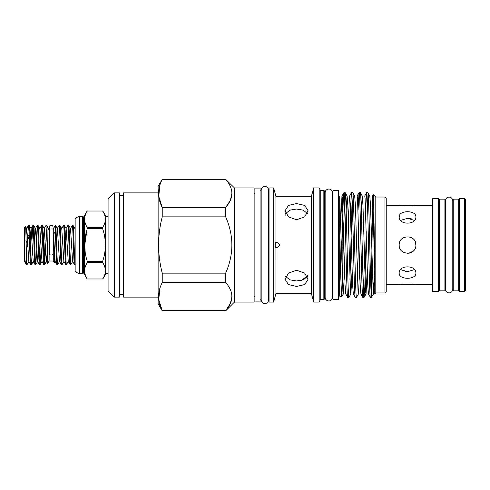 <?xml version="1.0" encoding="UTF-8"?>
<svg xmlns="http://www.w3.org/2000/svg" width="490" height="490" viewBox="0 0 490 490"><rect width="100%" height="100%" fill="white"/><g stroke="black" fill="none" stroke-linecap="round" stroke-linejoin="round"><path stroke-width="0.73" d="M53.067 227.109L53.067 254.09A1.874 0.956 180 0 1 51.187 255.045A1.874 0.956 180 0 1 49.312 254.09L49.312 227.109C49.441 225.951 50.072 225.327 51.187 225.235C52.326 225.345 52.951 225.97 53.067 227.109L53.067 228.989M28.64 236.842L28.64 238.716L28.64 236.842M49.312 228.989L49.104 261.011L53.275 261.011L53.275 228.989L51.187 228.989M26.582 260.08L26.582 264.6L27.073 264.6L26.582 260.08C26.24 249.655 25.872 225.222 25.505 226.478L26.736 228.567L28.837 261.433L30.65 264.569L31.452 264.6C30.723 265.8 29.988 224.2 29.259 225.4L31.115 228.567L33.21 261.433L35.023 264.569L35.831 264.6C35.102 265.8 34.367 224.2 33.639 225.4L35.488 228.567L37.589 261.433L39.402 264.569L40.211 264.6C39.482 265.8 38.747 224.2 38.018 225.4L39.868 228.567L41.968 261.433L43.782 264.569L44.584 264.6C43.861 265.8 43.126 224.2 42.397 225.4L44.247 228.567L46.348 261.433L47.591 263.577L47.016 226.619L48.822 229.553L48.682 228.322L49.104 229.014M27.759 235.371L28.494 225.4C29.222 224.2 29.957 265.8 30.686 264.6M28.494 225.4L29.259 225.4M31.954 240.296L32.873 225.4C33.602 224.2 34.337 265.8 35.066 264.6M32.873 225.4L33.639 225.4M36.334 240.296L37.252 225.4C37.981 224.2 38.71 265.8 39.439 264.6M37.252 225.4L38.018 225.4M40.713 240.296L41.632 225.4C42.361 224.2 43.089 265.8 43.818 264.6M41.632 225.4L42.397 225.4M28.922 261.433L27.073 264.6M32.371 249.704L31.452 264.6M36.75 249.704L35.831 264.6M41.129 249.704L40.211 264.6M44.204 261.715L45.092 240.296M43.316 240.296L44.161 228.567L46.011 225.4L46.777 225.4L47.016 226.619M45.509 249.704L44.584 264.6M53.275 260.986L54.372 262.854L53.551 234.006L55.107 261.433L56.92 264.569L57.722 264.6C56.993 265.8 56.264 224.2 55.535 225.4L57.385 228.567L59.486 261.433L61.299 264.569L62.101 264.6C61.373 265.8 60.638 224.2 59.909 225.4L61.765 228.567L63.859 261.433L65.672 264.569L66.481 264.6C65.752 265.8 65.017 224.2 64.288 225.4L66.138 228.567L68.239 261.433L70.052 264.569L70.86 264.6C70.131 265.8 69.396 224.2 68.667 225.4L70.517 228.567L72.618 261.433L74.431 264.569L75.148 264.6M53.275 229.014L55.358 225.4L55.358 231.923L53.551 234.006M49.104 260.986L47.61 263.577M25.927 263.939L24.5 261.507L24.5 256.503C25.015 260.931 25.492 263.412 25.927 263.939L26.582 264.6M24.5 256.503L24.5 227.489L25.505 226.478M70.431 228.567L72.281 225.4C73.01 224.2 73.739 265.8 74.468 264.6M75.233 264.6C74.511 265.8 73.776 224.2 73.047 225.4L74.897 228.567L75.148 230.006M72.281 225.4L73.047 225.4M55.358 231.923C55.866 243.267 56.43 265.519 56.956 264.6M57.293 228.567L59.143 225.4C59.872 224.2 60.607 265.8 61.336 264.6M59.143 225.4L59.909 225.4M61.673 228.567L63.522 225.4C64.251 224.2 64.986 265.8 65.715 264.6M63.522 225.4L64.288 225.4M65.207 240.296L66.052 228.567L67.902 225.4C68.631 224.2 69.359 265.8 70.088 264.6M67.902 225.4L68.667 225.4M59.572 261.433L57.722 264.6M63.951 261.433L62.101 264.6M68.331 261.433L66.481 264.6M72.71 261.433L70.86 264.6M464.667 291.348L464.667 198.652L459.498 198.652L459.498 291.348L464.667 291.348L465.5 290.515L465.5 199.485L464.667 198.652M439.481 200.845L438.648 200.845M439.481 289.155L438.648 289.155M444.902 290.87L444.902 199.13L439.481 199.13L439.481 290.87L444.902 290.87M453.238 289.155L452.785 289.155L452.785 200.845A3.712 3.712 0 0 0 449.073 197.127A3.712 3.712 0 0 0 445.361 200.845L445.361 289.155L444.902 289.155M445.361 200.845L444.902 200.845M452.785 289.155A3.712 3.712 0 0 1 449.073 292.873A3.712 3.712 0 0 1 445.361 289.155M459.498 200.845L458.658 200.845M459.498 289.155L458.658 289.155M458.658 290.87L458.658 199.13L453.238 199.13L453.238 290.87L458.658 290.87M453.238 200.845L452.785 200.845M438.648 291.348L438.648 198.652L432.639 198.652L432.639 291.348L438.648 291.348M401.641 250.898L404.354 252.711M407.551 253.342L409.842 253.018M415.875 245C416.396 255.749 398.688 255.774 399.197 245C398.682 234.245 416.39 234.238 415.875 245L415.251 241.821L415.875 245M406.645 271.638L400.606 269.616L407.533 271.662L414.466 269.616M415.875 273.083C416.396 280.011 398.688 280.023 399.197 273.083C398.682 264.802 416.39 264.796 415.875 273.083M401.708 284.267L399.197 284.721C398.676 283.759 416.384 283.759 415.875 284.721L413.487 284.286M413.389 284.274L401.996 284.225M399.27 243.916L399.356 243.365M409.187 218.424L411.453 218.846M399.895 214.657L399.197 216.917C398.682 209.983 416.39 209.983 415.875 216.917C416.396 225.192 398.688 225.21 399.197 216.917M432.639 205.279L415.875 205.279C416.396 206.241 398.688 206.241 399.197 205.279L386.23 205.279M399.197 284.721L386.23 284.721M432.639 284.721L415.875 284.721M108.088 273.671L105.589 273.671A12.507 12.507 0 0 1 102.618 278.988L102.618 278.988C106.287 273.512 106.287 268.036 102.618 262.554L87.306 262.554C83.759 268.018 83.759 273.493 87.306 278.982L102.618 278.988L87.306 278.982A12.507 12.507 0 0 1 84.47 273.769A0.833 0.833 0 0 0 83.661 273.151L83.233 273.151L83.233 216.85L83.661 216.85A0.833 0.833 0 0 0 84.47 216.231A12.507 12.507 0 0 1 87.306 211.012C83.759 216.482 83.759 221.958 87.306 227.446L102.618 227.446L102.618 228.573L87.306 228.573C83.766 239.488 83.766 250.439 87.306 261.427L102.618 261.427L102.618 262.554M108.088 216.329L105.589 216.329L105.589 273.671M102.618 227.446C106.287 221.976 106.287 216.507 102.618 211.019L102.618 211.019A12.507 12.507 0 0 1 105.589 216.329M85.242 253.336L84.77 245.08M84.77 244.92L87.306 227.446M83.233 273.151A0.833 0.833 0 0 0 82.442 273.708L82.442 216.292A0.833 0.833 0 0 0 83.233 216.85M82.442 273.708L79.735 273.708A9.592 9.592 0 0 1 75.148 271.209L75.148 218.791A9.592 9.592 0 0 1 79.735 216.292L82.442 216.292M119.352 192.876L119.352 297.124L114.348 297.124L114.348 192.876L119.352 192.876M234.441 187.915L234.441 302.085L254.041 302.085L254.041 187.915L234.441 187.915L225.645 179.334C233.932 188.693 233.932 198.076 225.645 207.49L225.645 216.85C233.932 235.629 233.932 254.402 225.645 273.151L225.645 282.51C233.932 291.868 233.932 301.252 225.645 310.666L162.233 310.666C157.419 301.332 157.419 291.948 162.233 282.51L162.233 273.151C157.419 254.365 157.419 235.598 162.233 216.85L162.233 207.49C157.419 198.156 157.419 188.773 162.233 179.334L158.129 186.225L158.129 303.776L162.233 310.887M254.874 193.875A0.833 0.833 0 0 1 254.041 193.042M254.874 296.125A0.833 0.833 0 0 0 254.041 296.958M234.441 302.085L225.645 310.887M114.348 297.124L108.088 290.87L108.088 199.13L114.348 192.876M158.129 192.876L123.517 192.876L123.517 297.124L158.129 297.124M123.517 195.688L119.352 195.688M123.517 294.312L119.352 294.312M269.053 190.267L268.594 190.267L268.594 299.733L269.053 299.733M261.17 190.206L261.17 299.794A3.712 3.712 0 0 1 261.17 299.733L261.17 190.267A3.712 3.712 0 0 1 264.882 186.494A3.712 3.712 0 0 1 268.594 190.267M261.17 299.794A3.712 3.712 0 0 0 264.882 303.506A3.712 3.712 0 0 0 268.594 299.733M261.17 190.267L260.086 190.267M261.17 299.733L260.086 299.733M260.086 301.92L260.086 188.08L254.874 188.08L254.874 301.92L260.086 301.92M323.847 190.396L323.847 299.604L324.68 298.771L324.68 191.229L323.847 190.396L320.803 190.396A0.833 0.833 0 0 1 319.97 189.563M323.847 299.604L320.803 299.604L320.803 190.396M319.97 300.437A0.833 0.833 0 0 1 320.803 299.604M319.131 302.085L319.97 301.252L319.97 188.748L319.131 187.915L313.674 187.915L313.674 302.085L319.131 302.085L319.131 187.915M313.674 302.085L311.383 293.541L311.383 196.459L313.674 187.915M273.641 302.085L273.641 187.915L269.053 187.915L269.053 302.085L273.641 302.085L275.931 293.541L275.919 247.499C275.503 247.456 275.251 246.623 275.184 245C275.251 243.383 275.496 242.544 275.931 242.501L275.931 196.459L273.641 187.915M275.919 242.501L275.931 242.501C277.799 242.477 278.982 243.31 279.471 245C278.982 246.684 277.805 247.524 275.931 247.499M296.572 286.46L288.463 284.574L285.107 279.325L288.469 273.102L296.572 270.241L304.682 273.102L308.039 279.325L304.688 284.574L296.572 286.46M296.572 219.759L288.463 216.892L285.107 210.675L288.469 205.426L296.572 203.54L304.682 205.426L308.039 210.675L304.688 216.892L296.572 219.759M311.383 196.459L275.931 196.459M311.383 293.541L275.931 293.541M301.099 280.482L296.572 280.954L303.224 279.845L307.401 276.55M307.401 213.45L303.224 210.155L296.572 209.046L289.921 210.155L285.743 213.45M307.83 275.509L301.491 280.384M325.14 193.054L324.68 193.054M325.14 296.946L324.68 296.946M332.563 192.748A3.712 3.712 0 0 0 328.851 189.036A3.712 3.712 0 0 0 325.14 192.748L325.14 297.252A3.712 3.712 0 0 0 328.851 300.964A3.712 3.712 0 0 0 332.563 297.252L332.563 192.748M333.022 193.054L332.563 193.054M333.022 296.946L332.563 296.946M338.443 299.482L338.443 190.518L333.022 190.518L333.022 299.482L338.443 299.482M384.975 197.047L386.23 198.297L386.23 291.703L384.975 292.953L384.975 197.047L375.805 197.047L373.184 194.426C373.705 193.274 374.231 237.203 374.758 268.238L374.758 294L375.805 292.953L375.805 197.047M384.975 292.953L375.805 292.953M372.229 196.043L373.184 194.426C372.59 191.713 372.008 249.428 371.426 280.084L371.426 296.548C370.226 289.112 369.043 189.318 367.849 192.668L369.821 196.043L370.532 205.359L373.178 291.599L373.607 293.957L374.758 271.534L373.135 291.054M373.607 293.957L371.426 297.332L370.373 297.295L368.443 293.957L367.739 284.641L365.087 198.401L364.713 196L362.208 196L361.283 209.812M352.114 269.91L350.907 293.957L348.935 297.332C347.673 300.572 346.412 189.428 345.15 192.668L343.894 192.705L341.965 196.043L340.764 220.09M353.363 294L350.858 294L350.485 291.599L347.833 205.359L347.128 196.043L345.15 192.668M348.935 297.332L347.68 297.295L345.75 293.957L345.04 284.641L342.394 198.401L342.014 196L339.693 196L339.693 196.557L338.443 196.355M347.722 297.332C346.461 300.572 345.199 189.428 343.943 192.668C343.576 193.054 343.208 199.834 342.841 213.003L342.841 262.885L342.418 281.45M367.849 192.668L366.594 192.705L365.638 209.812M370.422 297.332C369.16 300.572 367.898 189.428 366.636 192.668M371.426 297.332L371.426 296.548L371.916 296.842M366.269 231.66L364.823 287.336L364.064 297.332C362.802 300.572 361.547 189.428 360.285 192.668L359.029 192.705L358.068 209.812M368.492 294L365.993 294L365.613 291.599L362.968 205.359L362.257 196.043L360.285 192.668M364.064 297.332L362.808 297.295L360.879 293.957L360.175 284.641L357.522 198.401L357.149 196L354.644 196M362.857 297.332C361.596 300.572 360.334 189.428 359.072 192.668M359.678 269.91L358.478 293.957L356.5 297.332C355.238 300.572 353.976 189.428 352.72 192.668L351.459 192.705L350.503 209.812M360.928 294L358.429 294L358.049 291.599L355.403 205.359L354.693 196.043L352.72 192.668M356.5 297.332L355.244 297.295L353.315 293.957L352.604 284.641L349.958 198.401L349.578 196L347.079 196L346.154 209.812M355.287 297.332C354.031 300.572 352.769 189.428 351.508 192.668M371.426 280.084L371.028 290.901M364.431 258.34L363.458 290.901M358.704 231.66L357.504 280.188M352.114 199.099L349.94 280.188M339.693 293.645L338.443 293.645M344.543 269.91L343.343 293.957L341.628 296.891L339.693 296.187L339.693 196.557L342.914 291.599L343.294 294L345.799 294M341.604 252.92L342.841 213.003M341.628 296.891L340.66 274.204L339.693 226.294M344.543 199.099L342.841 262.885M364.113 297.295L366.042 293.957L367.243 269.91M348.329 220.09L349.529 196.043L351.459 192.705M369.772 196L372.277 196L372.657 198.401L374.758 268.238M290.221 210.045L296.572 209.046M285.743 276.55L289.921 279.845L296.572 280.954M162.233 179.334L225.645 179.334M159.82 185.373L158.766 196.447L162.233 207.49L225.645 207.49L230.245 200.612M230.282 200.532L231.96 193.415M162.233 216.85L225.645 216.85M225.645 273.151L162.233 273.151M162.233 282.51L225.645 282.51M230.245 303.788L225.645 310.666L162.233 310.666L158.766 299.623L159.82 288.549M230.282 303.708L231.96 296.585M79.735 273.708L79.735 216.292M87.306 262.554L87.306 261.427M87.306 211.019L102.618 211.012L87.306 211.019M102.618 261.427C106.287 250.513 106.287 239.561 102.618 228.573M399.197 205.279L401.586 205.714M401.684 205.727L413.082 205.775M413.364 205.733L415.875 205.279M409.279 253.159L413.493 250.837M414.466 220.384L407.539 218.338L400.606 220.384M413.468 239.138L411.68 237.76M27.507 238.716L28.616 238.716M28.653 235.371L27.354 235.371M27.22 246.874L27.22 243.126L25.878 240.186M46.011 225.4L47.016 242.703M48.822 229.553L46.777 225.4M26.025 235.371L26.736 228.567M30.184 240.296L31.023 228.567L32.836 225.431M34.557 240.296L35.403 228.567L37.215 225.431M35.868 264.569L37.681 261.433L38.52 249.704M44.627 264.569L46.44 261.433L47.187 251.744M83.661 273.151L83.661 216.85M84.47 216.231L84.47 273.769M268.594 299.794L268.594 190.206M373.558 294L374.758 294M357.1 196.043L359.029 192.705M364.664 196.043L366.594 192.705M285.107 210.675L285.107 215.998M225.645 179.113L162.233 179.113M75.148 227.985L74.854 228.493M55.192 261.433L54.372 262.854M31.489 264.569L33.302 261.433M40.247 264.569L42.06 261.433M26.644 228.567L28.457 225.431M39.782 228.567L41.595 225.431"/></g></svg>
